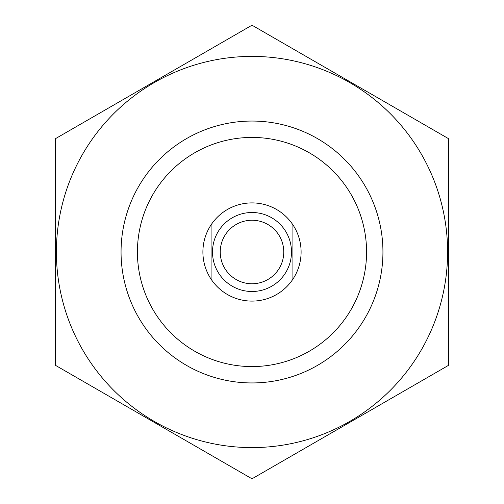 <?xml version="1.0" encoding="UTF-8"?>
<svg xmlns="http://www.w3.org/2000/svg" width="504" height="504" viewBox="0 0 504 504"><rect width="100%" height="100%" fill="white"/><g stroke="black" fill="none" stroke-linecap="round" stroke-linejoin="round"><path stroke-width="0.76" d="M137.422 252A114.578 114.578 0 0 1 309.286 152.775A114.578 114.578 0 0 1 309.286 351.225A114.578 114.578 0 0 1 137.422 252M211.082 224.86A49.102 49.102 0 0 1 292.918 224.86L292.918 279.14A49.102 49.102 0 0 1 211.082 279.14L211.082 224.86A49.102 49.102 0 0 1 301.102 252A49.102 49.102 0 0 1 211.082 279.14A49.102 49.102 0 0 1 211.082 224.86M121.055 252A130.946 130.946 0 0 1 317.47 138.6A130.946 130.946 0 0 1 317.47 365.4A130.946 130.946 0 0 1 121.055 252M252 447.596A195.596 195.596 0 0 1 82.606 154.199A195.596 195.596 0 0 1 421.394 154.199A195.596 195.596 0 0 1 252 447.596M55.585 138.6L55.585 365.4L252 478.8L448.415 365.4L448.415 138.6L252 25.2L55.585 138.6M283.765 252A31.765 31.765 0 0 1 236.118 279.506A31.765 31.765 0 0 1 236.118 224.494A31.765 31.765 0 0 1 283.765 252M291.495 252A39.495 39.495 0 0 1 232.249 286.203A39.495 39.495 0 0 1 232.249 217.797A39.495 39.495 0 0 1 291.495 252"/></g></svg>
